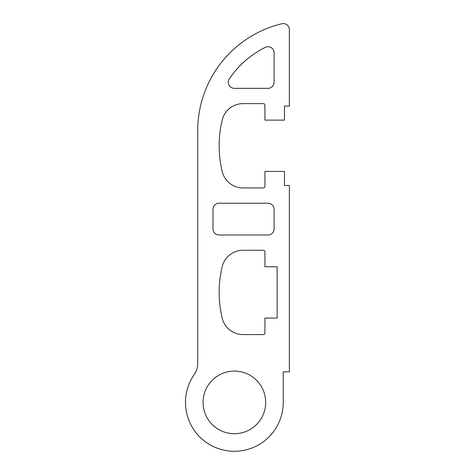 <?xml version="1.0" encoding="UTF-8"?>
<svg xmlns="http://www.w3.org/2000/svg" width="475" height="475" viewBox="0 0 475 475"><rect width="100%" height="100%" fill="white"/><g stroke="black" fill="none" stroke-linecap="round" stroke-linejoin="round"><path stroke-width="0.36" stroke-dasharray="2.38 1.78" d="M264.925 318.084L277.145 318.084L277.145 266.76L264.925 266.76L264.925 251.792A1.526 1.526 0 0 0 263.399 250.266L243.016 250.266A21.387 21.387 0 0 0 222.223 266.635A109.98 109.98 0 0 0 222.223 318.214A21.387 21.387 0 0 0 243.016 334.584L263.399 334.584A1.526 1.526 0 0 0 264.925 333.052L264.925 318.084M203.062 402.402A31.314 31.314 0 0 0 250.028 429.525A31.314 31.314 0 0 0 250.028 375.286A31.314 31.314 0 0 0 203.062 402.402M267.977 234.988A6.11 6.11 0 0 0 274.087 228.879L274.087 209.327A6.11 6.11 0 0 0 267.977 203.217L219.1 203.217A6.11 6.11 0 0 0 212.99 209.327L212.99 228.879A6.11 6.11 0 0 0 219.1 234.988L267.977 234.988M267.977 88.344A6.11 6.11 0 0 0 274.087 82.234L274.087 52.826A6.11 6.11 0 0 0 265.24 47.363A94.709 94.709 0 0 0 229.354 78.802A6.11 6.11 0 0 0 234.412 88.344L267.977 88.344M289.364 371.854L283.254 371.854L283.254 402.402A48.883 48.883 0 0 1 219.634 449.012A48.883 48.883 0 0 1 194.382 374.3A18.329 18.329 0 0 0 197.713 363.761L197.713 130.643A109.98 109.98 0 0 1 281.817 23.75A6.11 6.11 0 0 1 289.364 29.688L289.364 106.067L284.478 106.067L284.478 120.116L264.925 120.116L264.925 105.147A1.526 1.526 0 0 0 263.399 103.621L243.016 103.621A21.387 21.387 0 0 0 222.223 119.991A109.98 109.98 0 0 0 222.223 171.57A21.387 21.387 0 0 0 243.016 187.94L263.399 187.94A1.526 1.526 0 0 0 264.925 186.414L264.925 171.445L284.478 171.445L284.478 185.493L289.364 185.493L289.364 371.854"/><path stroke-width="0.71" d="M277.145 318.084L264.925 318.084L264.925 333.052A1.526 1.526 0 0 1 263.399 334.584L243.016 334.584A21.387 21.387 0 0 1 222.223 318.214A109.98 109.98 0 0 1 222.223 266.635A21.387 21.387 0 0 1 243.016 250.266L263.399 250.266A1.526 1.526 0 0 1 264.925 251.792L264.925 266.76L277.145 266.76L277.145 318.084M203.062 402.402A31.314 31.314 0 0 1 250.028 375.286A31.314 31.314 0 0 1 250.028 429.525A31.314 31.314 0 0 1 203.062 402.402M274.087 228.879A6.11 6.11 0 0 1 267.977 234.988L219.1 234.988A6.11 6.11 0 0 1 212.99 228.879L212.99 209.327A6.11 6.11 0 0 1 219.1 203.217L267.977 203.217A6.11 6.11 0 0 1 274.087 209.327L274.087 228.879M274.087 82.234A6.11 6.11 0 0 1 267.977 88.344L234.412 88.344A6.11 6.11 0 0 1 229.354 78.802A94.709 94.709 0 0 1 265.24 47.363A6.11 6.11 0 0 1 274.087 52.826L274.087 82.234M283.254 371.854L289.364 371.854L289.364 185.493L284.478 185.493L284.478 171.445L264.925 171.445L264.925 186.414A1.526 1.526 0 0 1 263.399 187.94L243.016 187.94A21.387 21.387 0 0 1 222.223 171.57A109.98 109.98 0 0 1 222.223 119.991A21.387 21.387 0 0 1 243.016 103.621L263.399 103.621A1.526 1.526 0 0 1 264.925 105.147L264.925 120.116L284.478 120.116L284.478 106.067L289.364 106.067L289.364 29.688A6.11 6.11 0 0 0 281.817 23.75A109.98 109.98 0 0 0 197.713 130.643L197.713 363.761A18.329 18.329 0 0 1 194.382 374.3A48.883 48.883 0 0 0 219.634 449.012A48.883 48.883 0 0 0 283.254 402.402L283.254 371.854"/></g></svg>
